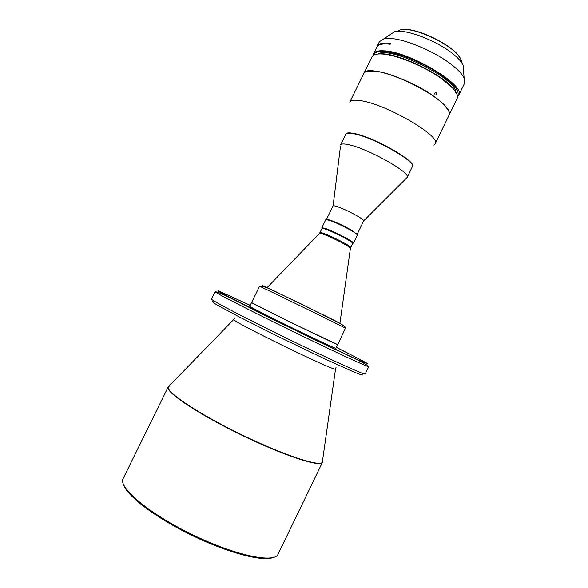 <?xml version="1.0" encoding="UTF-8"?>
<svg xmlns="http://www.w3.org/2000/svg" width="588" height="588" viewBox="0 0 588 588"><rect width="100%" height="100%" fill="white"/><g stroke="black" fill="none" stroke-linecap="round" stroke-linejoin="round"><path stroke-width="0.88" d="M360.4 360.312L365.155 362.642L360.4 360.312M319.497 233.399L322.048 228.445C324.304 228.284 331.22 231.128 342.797 236.971C349.353 240.463 352.668 242.609 352.726 243.41C354.366 242.638 334.197 232.01 325.598 229.107L322.062 228.423M251.708 302.666L290.479 322.298L337.681 344.656L345.671 327.656C343.238 323.804 324.782 315.932 303.651 305.231C282.166 295.448 264.843 284.886 259.536 286.305C256.552 284.438 344.362 327.237 345.494 328.2L345.626 328.288M251.752 302.695L290.891 322.496L337.497 344.517M251.532 302.636L249.753 306.267C249.062 306.363 266.518 315.3 288.612 326.112C313.507 338.313 336.512 349.074 335.91 348.294L337.681 344.656M283.21 324.098L288.304 326.59L283.21 324.098M221.566 292.354L226.189 294.617L221.566 292.354M339.842 349.279L348.03 353.285L339.842 349.279M335.667 349.294L344.833 353.785L335.667 349.294M231.716 298.395L240.698 302.798L231.716 298.395M250.209 305.334L246.909 303.798L250.15 305.459M325.465 228.445L321.842 227.732L325.774 219.677L329.442 220.309C336.637 222.639 353.168 230.988 356.497 233.958L357.342 235.075L353.425 243.131C354.851 242.249 334.241 231.4 325.465 228.445M330.015 220.059L326.443 219.449L333.029 205.976C333.249 205.594 334.462 205.756 336.667 206.439C343.546 208.814 350.86 212.253 358.592 216.751C362.149 218.934 363.847 220.324 363.678 220.919L357.107 234.406L351.933 230.422C344.156 225.998 336.851 222.551 330.015 220.059M348.662 144.692C343.892 143.656 341.187 143.744 340.533 144.971L345.751 134.321C346.442 133.006 349.191 132.829 353.991 133.799C373.505 137.305 417.01 162.104 412.313 166.786L407.124 177.451C411.651 173.144 368.029 148.521 348.662 144.692M360.488 100.651C354.358 99.71 350.786 100.21 349.779 102.158L363.818 73.515C364.847 71.486 368.007 70.656 373.299 71.038L374.916 71.199C393.703 72.89 433.87 92.853 445.219 106.112C448.769 110.044 450.063 113.05 449.1 115.108L435.171 143.803C441.978 136.673 385.912 103.907 360.488 100.651M448.953 111.544L445.138 105.877C433.834 92.676 393.857 72.802 375.137 71.119L366.721 71.435M456.942 94.139L453.061 88.501C456.891 92.816 458.265 96.131 457.185 98.453L449.181 114.932C450.673 111.036 445.682 104.907 434.216 96.542C409.564 78.535 365.934 64.57 363.906 73.338L365.626 69.825M453.061 88.501L442.558 79.402C425.609 66.856 396.738 54.758 382.347 54.015L380.12 53.927C375.666 53.942 372.954 54.927 371.969 56.889L365.501 70.082M434.694 93.147L435.024 94.874L435.789 94.984L436.421 94.374L436.112 92.654L434.694 93.147M397.532 31.304C398.951 29.959 401.575 29.363 405.389 29.51L405.845 29.532C420.097 29.966 448.762 43.946 457.883 54.912C460.551 57.977 461.793 60.527 461.609 62.548M373.115 55.529L376.754 47.113C377.988 44.703 381.575 43.659 387.536 43.997L390.16 44.247L390.608 43.336L387.977 43.078C382.024 42.755 378.422 43.806 377.195 46.231L377.004 46.687M377.195 46.231L379.385 41.748L383.729 38.881L390.234 38.477C405.749 38.999 437.002 52.538 453.113 65.856C458.824 70.501 462.499 74.58 464.13 78.101L464.549 83.283L458.699 95.337L457.552 96.711M373.49 53.78C374.688 51.428 378.253 50.45 384.185 50.84C410.027 51.685 466.644 85.951 458.699 95.337M457.53 96.329C460.477 91.052 453.135 82.673 435.502 71.199C418.693 60.814 396.687 52.435 384.302 51.56C377.716 51.134 374.093 52.383 373.424 55.309M390.733 34.258L394.585 31.715C404.823 28.393 437.626 40.873 453.715 54.493C458.566 58.491 461.69 62.034 463.094 65.128L463.462 69.729M455.729 91.912C455.604 77.969 389.08 45.519 378.018 54.008M461.088 59.711L457.765 54.588C448.725 43.71 420.317 29.856 406.176 29.422L405.72 29.4M452.863 87.935C441.154 74.066 401.053 54.508 382.92 53.817L380.708 53.728M433.812 145.067L435.171 143.803M363.7 220.816L407.124 177.451M259.536 286.305L251.576 302.548C248.107 301.659 335.946 344.568 337.563 344.539M278.131 554.065L278.109 554.109C274.537 563.642 235.068 555.55 191.82 534.389C148.521 513.339 117.843 487.217 123.149 478.529L168.161 387.036C164.883 391.615 197.406 413.585 240.507 434.569C283.57 455.612 320.916 467.717 322.503 462.315L322.511 462.293M273.148 557.52C262.66 561.93 227.615 552.816 191.445 535.146C155.261 517.528 126.501 495.515 123.517 484.541M335.542 368.926L322.283 462.425C318.894 466.747 282.218 454.553 240.661 434.253C199.075 414.003 166.889 392.608 168.205 387.279L169.609 385.816M320.048 232.539C322.283 232.436 329.184 235.303 340.768 241.139C347.332 244.615 350.654 246.732 350.735 247.504L350.389 248.474M267.04 287.672L319.681 233.215L320.357 233.267C324.385 234.325 331.066 237.236 340.401 241.999C346.354 245.137 349.698 247.203 350.426 248.209L339.923 323.224M412.291 166.83C418.854 162.876 374.255 137.085 354.094 133.476C348.868 132.432 346.075 132.726 345.729 134.365M215.054 291.707C213.87 292.03 248.312 309.722 291.2 330.632C334.08 351.55 369.22 367.801 368.75 366.669L365.207 373.997C365.515 375.453 330.206 359.525 287.311 338.592C244.417 317.682 210.122 299.659 211.459 299.013L215.054 291.707C220.845 291.773 252.561 310.03 292.265 328.751C331.463 348.508 365.28 362.215 368.75 366.669M336.373 347.339C359.54 359.07 370.014 364.604 367.809 363.935L356.578 359.268L328.986 346.361L285.202 325.193L222.587 293.669C217.92 291.067 216.715 290.207 218.986 291.089L250.216 305.319M341.238 324.076L302.57 304.613L262.321 285.445M262.851 285.746L265.555 287.157M213.679 301.879C211.342 301.137 212.459 302.159 217.031 304.959L238.53 316.557L279.388 337.108L323.253 358.166L351.021 370.741C359.268 374.24 362.208 375.188 362.495 374.923M233.855 319.262L233.693 319.541C233.421 322.106 333.484 370.903 335.344 369.117L336.02 367.529M322.606 461.984L278.109 554.109M352.726 243.41L350.735 247.504M327.81 219.427L327.178 219.655M333.095 205.888L340.489 146.044M435.789 94.984L435.135 94.94M394.585 31.715L383.729 38.881M463.094 65.128L464.13 78.101M382.92 53.817L382.347 54.015M356.291 233.318L356.497 233.958M364.288 363.252L364.472 362.869M168.161 387.036L233.693 319.541L234.524 318.027"/></g></svg>
